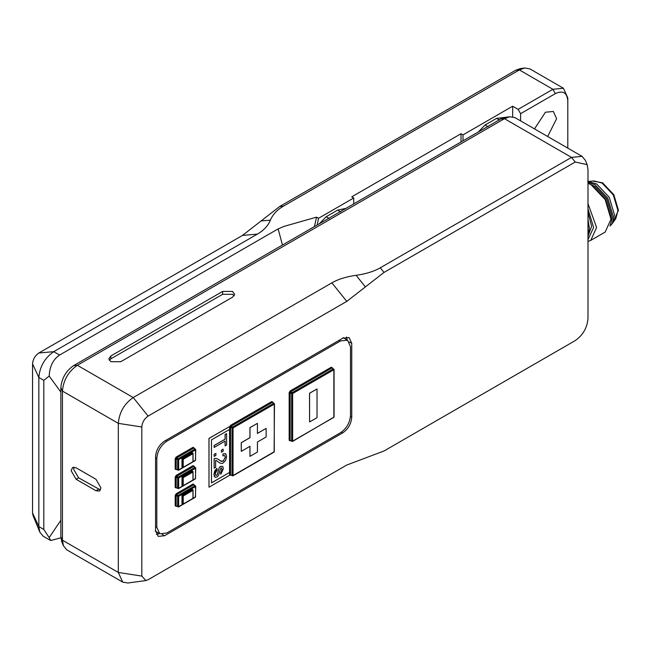 <?xml version="1.0" encoding="UTF-8"?>
<svg xmlns="http://www.w3.org/2000/svg" width="651" height="651" viewBox="0 0 651 651"><rect width="100%" height="100%" fill="white"/><g stroke="black" fill="none" stroke-linecap="round" stroke-linejoin="round"><path stroke-width="0.98" d="M319.381 223.724L326.135 216.767L337.592 210.159L346.063 208.32M509.782 116.749L505.29 117.359L500.741 119.019L73.612 365.618C65.922 370.989 61.674 378.353 60.86 387.703L60.86 536.806L61.707 541.575L63.424 545.774L62.439 540.2L62.439 391.088C63.383 380.168 68.355 371.566 77.339 365.284L504.468 118.685L509.782 116.749L515.006 117.644L582.051 156.354L571.513 157.396L575.24 162.026L587.153 164.622L587.991 169.39L587.991 318.502C587.178 327.844 582.93 335.208 575.24 340.579L384.025 450.98L346.78 465.034L148.111 579.732L145.865 580.554L141.812 576.094L141.812 426.983C142.219 422.369 144.319 418.731 148.111 416.079L133.211 397.541C124.227 403.823 119.263 412.425 118.311 423.353L118.311 572.457L122.681 582.108L127.897 583.003L145.865 580.554M478.314 131.966L485.068 125.008L496.518 118.401L506.706 117.164M461.006 141.959L461.006 133.74L351.743 196.822L353.729 197.969L353.729 203.893M353.729 197.969L318.551 218.28L317.2 224.986M314.417 226.589L316.557 217.133L318.551 218.28M282.453 245.045L278.14 228.883L284.031 226.385L316.557 217.133M461.006 133.74L462.999 134.887L462.999 140.811M518.123 109.368L520.605 113.665L555.376 93.598C562.863 90.18 567.005 92.572 567.794 100.767L567.794 148.119L567.794 97.894L563.424 88.251L552.894 89.293L518.123 109.368L512.663 106.211L462.999 134.887M283.454 206.139L279.727 206.473L515.641 70.267L519.368 69.942L283.454 206.139C277.114 209.809 272.769 214.472 270.417 220.119C268.057 225.767 263.712 230.43 257.381 234.1L53.748 351.662C44.764 357.944 39.792 366.546 38.848 377.474L32.55 363.901L32.55 513.012L32.965 515.364L39.825 532.152L38.848 526.578L38.848 377.474L43.812 380.339L43.812 529.45L49.175 537.604L60.86 520.247M278.14 228.883L59.607 355.047C53.162 359.311 49.688 366.31 49.175 376.058L43.812 380.339M49.175 537.604L50.664 540.525L60.893 537.824M60.86 392.057L49.175 376.058M50.664 540.525L43.21 536.229L39.825 532.152M279.727 206.473L242.481 235.426L38.848 352.997C35.048 355.649 32.949 359.287 32.55 363.901M555.376 93.598L552.894 89.293L519.368 69.942L524.682 67.997L529.906 68.892L563.424 88.251M524.682 67.997L520.19 68.615L515.641 70.267M534.487 128.89L545.44 112.232L553.342 111.451L556.613 118.685L547.662 136.498M567.794 100.767L567.794 97.894M520.605 113.665L520.605 120.874M512.663 106.211L512.663 116.789M587.991 219.851L589.399 228.509L587.991 235.548M589.391 228.216L587.991 219.395M587.991 236.15L591.629 226.361L587.991 212.364M587.991 208.971L593.614 227.508L587.991 239.535M587.991 241.44L590.774 240.365L596.601 227.508L587.991 203.633M587.991 183.256L591.132 184.778L605.178 199.613L610.996 219.192L605.178 232.049L590.774 240.365M610.996 219.192L610.996 217.467L605.617 199.361L592.622 185.641L591.132 184.778M610.996 219.224L611.501 214.887L606.699 198.734L595.104 186.503L591.1 184.762M610.182 225.23L612.99 215.75L607.749 198.124L595.104 184.778L587.991 182.378M609.922 226.027L612.062 223.854L614.479 214.887L609.238 197.269L596.601 183.924L587.991 181.499M612.062 223.854L615.813 218.557L617.954 210.59L613.299 194.926L602.061 183.061L594.086 180.929L587.633 181.523M613.795 220.591L618.45 210.297L613.795 194.633L602.557 182.776L592.613 181.068M575.24 162.026L384.025 272.427L346.78 301.38L148.111 416.079M341.515 432.069L342.8 432.817L164.5 535.757L158.185 536.383L155.565 530.598L155.565 456.611C156.134 450.061 159.113 444.902 164.5 441.126L342.8 338.186L349.123 337.56L351.743 343.346L351.743 417.332L350.458 416.591M342.8 432.817C348.195 429.042 351.174 423.882 351.743 417.332M156.354 534.381L159.373 533.527M347.252 340.017L346.478 336.982M156.801 527.294L156.801 458.475C157.436 451.192 160.748 445.463 166.737 441.272L340.571 340.912L347.593 340.213L350.498 346.649L350.498 415.468C349.872 422.751 346.56 428.48 340.571 432.671L166.737 533.031L159.715 533.73L156.801 527.294L155.565 526.578M209.004 487.184L208.955 438.408L229.616 426.535L209.004 438.432L209.004 487.184L229.616 475.279L229.616 472.414L211.485 482.879L211.485 439.864L229.616 429.4L229.616 426.535M211.437 482.855L229.616 472.414M220.844 474.294L223.366 468.712L222.748 466.417L220.779 466.376C219.493 466.791 218.565 468.736 217.987 472.195L217.475 474.294L216.661 475.287L215.758 475.352L215.221 473.725L217.092 469.941L216.856 468.346L214.7 470.95L213.967 474.457L214.342 476.442L215.383 477.329L216.807 477.012C218.207 476.459 219.143 474.514 219.623 471.194L220.958 467.979L222.121 469.558L220.64 472.683L220.844 474.294L220.591 472.65L222.072 469.526L220.909 467.947M214.952 477.167L213.919 474.424L216.856 468.346M215.733 475.336L216.612 475.263L217.426 474.262L217.93 472.17C218.516 468.704 219.444 466.767 220.73 466.344L222.691 466.393M214.171 447.44L214.122 445.504L225.067 439.189L225.067 434.461L226.54 433.615L225.116 434.494L225.116 439.213L214.171 445.536L214.171 447.44L225.116 441.118L225.116 445.862L226.589 445.015L226.589 433.647M225.116 445.862L225.067 441.085M214.171 456.4L214.122 454.374L215.904 453.397L214.171 454.398L214.171 456.4L215.904 455.399L215.904 453.397M221.438 452.201L221.389 450.175L223.171 449.206L221.438 450.199L221.438 452.201L223.171 451.2L223.171 449.206M223 453.926L222.886 455.855L223 453.926L225.547 453.698M219.713 462.934L216.523 460.648L219.761 462.959L221.722 463.488L223.187 462.991L225.645 460.371L226.638 456.538L225.718 453.812L223.049 453.95M214.171 468.224L214.122 458.719L215.18 458.312L217.426 458.817L215.229 458.345L214.171 458.752L214.171 468.224L215.636 467.377L215.636 460.347L216.547 460.664M220.429 460.965L223.179 461.128L225.327 457.189L224.693 455.562M220.958 467.979L221.641 467.931M222.886 455.855L224.709 455.57L225.376 457.222L223.228 461.16L221.389 461.396L217.401 458.8M194.055 448.205L195.544 449.304L195.544 449.874L195.048 449.011L195.544 449.304L195.544 460.2L195.544 459.622L195.544 460.2L193.062 461.632M194.055 447.872L193.062 447.294L176.177 457.043L176.673 457.905L176.177 458.768L177.666 459.622L178.162 458.768L178.659 459.622L177.666 459.622L177.666 469.949L178.659 469.949L176.462 469.493M195.048 460.485L195.544 460.2L195.048 460.485M181.987 458.564L182.728 458.996L192.965 453.088L192.965 461.689L183.224 467.312L183.224 459.28L192.965 453.657L192.216 452.657L181.987 458.564L181.987 467.166L182.728 467.597L178.162 470.234L177.666 469.949M194.055 466.555L195.544 467.654L195.544 468.224L195.048 467.369L195.544 467.654L195.544 478.55L195.544 477.972L195.544 478.55L193.062 479.982M194.055 466.222L193.062 465.644L176.177 475.393L176.673 476.255L176.177 477.118L177.666 477.972L178.162 477.118L178.659 477.972L177.666 477.972L177.666 488.299L178.659 488.299L176.462 487.843M195.048 478.835L195.544 478.55L195.048 478.835M181.987 476.914L182.728 477.346L192.965 471.438L192.965 480.039L183.224 485.662L183.224 477.631L192.965 472.016L192.216 471.007L181.987 476.914L181.987 485.516L182.728 485.947L178.162 488.584L177.666 488.299M194.055 484.905L195.544 486.004L195.544 486.582L195.048 485.719L195.544 486.004L195.544 496.9L195.048 497.185L195.544 496.331L195.544 496.9L193.062 498.332M181.987 495.265L182.728 495.696L192.965 489.788L192.965 498.389L183.224 504.012L183.224 495.981L192.965 490.366L192.216 489.357L181.987 495.265L181.987 503.866L182.728 504.297L178.162 506.934L177.666 506.649L178.659 506.649L176.462 506.193M194.055 484.572L193.062 483.994L176.177 493.751L176.673 494.605L176.177 495.468L177.666 496.331L178.162 495.468L178.659 496.331L177.666 496.331L177.666 506.649M272.777 402.464L274.266 403.563L274.266 404.141L273.77 403.278L274.266 403.563L274.266 451.737L274.266 451.167L274.266 451.737L232.545 475.824L232.049 475.539L233.042 475.539L230.853 475.084M272.777 402.131L271.784 401.561L230.56 425.355L231.056 426.218L230.56 427.08L232.049 427.943L232.545 427.08L233.042 427.943L232.049 427.943L232.049 475.539M273.77 452.03L274.266 451.737L273.77 452.03M241.285 451.338L241.236 442.704L249.927 437.692L249.927 427.65L257.381 423.353L249.976 427.683L249.976 437.716L241.285 442.737L241.285 451.338L249.976 446.317L249.976 456.359L257.43 452.054L257.43 442.021L266.121 437L266.121 428.399L257.43 433.42L257.43 423.378M257.381 433.387L266.121 428.399M249.976 456.359L249.927 446.293M332.376 368.059L331.383 367.148L290.159 390.95L290.655 391.812L290.159 392.667L291.648 393.529L292.144 392.667L292.641 393.529L291.648 393.529L291.648 441.134L292.641 441.134L290.452 440.678M332.376 367.725L332.376 368.295L331.88 368.01L333.865 369.158L333.865 369.727L333.369 368.873L333.865 369.158L333.865 417.332L292.144 441.419L291.648 441.134M333.865 417.332L333.865 416.754L333.865 417.332M309.575 421.946L309.526 393.245L317.029 388.972L309.575 393.269L309.575 421.946L317.029 417.649L317.029 388.972M183.224 459.28L182.728 458.996L182.728 467.597L192.965 461.689M183.224 467.312L182.728 467.597L183.224 467.312M183.224 477.631L182.728 477.346L182.728 485.947L192.965 480.039M183.224 485.662L182.728 485.947L183.224 485.662M183.224 495.981L182.728 495.696L182.728 504.297L192.965 498.389M183.224 504.012L182.728 504.297L183.224 504.012M76.094 479.266L71.13 470.665L72.587 467.451L76.094 467.8L95.966 479.266L100.929 487.868L99.473 491.082L95.966 490.74L76.094 479.266L78.584 477.834L73.612 469.233L74.051 467.125M73.612 365.618L77.339 365.284L133.211 397.541L331.88 282.843C338.235 279.189 346.308 276.675 356.089 275.316L365.398 286.904M500.741 119.019L504.468 118.685L571.513 157.396L380.298 267.789C373.943 271.451 365.87 273.957 356.089 275.316M120.793 361.704L110.865 361.704L108.807 358.831L110.865 355.967L222.609 291.445L232.545 291.445L234.604 294.317L232.545 297.181L120.793 361.704M122.681 582.108L66.801 549.851L63.424 545.774M100.49 489.975L78.584 477.834M109.262 360.263L110.865 358.831L222.609 294.317L232.545 294.317L234.148 295.749M587.153 164.622L585.436 160.423L582.051 156.354M329.113 218.492L326.135 216.767M337.592 210.159L340.571 211.876M488.047 126.733L485.068 125.008M496.518 118.401L499.496 120.118M59.607 355.047L53.748 351.662L38.848 352.997M43.812 529.45L38.848 526.578L32.55 513.012M261.1 220.949L270.417 220.119M242.481 235.426L257.381 234.1M164.5 535.757L162.123 534.381M349.367 341.978L351.743 343.346M230.56 425.355L229.567 427.08L230.56 427.08L230.56 474.677L229.567 474.677L230.56 475.254M176.177 475.393L175.184 477.118L175.184 487.436L176.177 488.014M290.159 390.95L289.166 392.667L289.166 440.271L290.159 440.841M176.177 493.751L175.184 495.468L175.184 505.794L176.177 506.364M176.177 457.043L175.184 458.768L175.184 469.086L176.177 469.664M229.567 429.375L229.567 472.382M156.801 458.475L155.565 457.759M166.737 441.272L165.492 440.556M340.571 340.912L339.326 340.196M194.055 448.441L193.062 447.294M175.184 469.086L176.177 469.086L176.177 458.768L175.184 458.768M195.048 449.011L178.162 458.768L176.673 457.905L193.559 448.157M178.659 469.949L178.659 459.622L195.544 449.874M194.055 466.791L193.062 465.644M175.184 487.436L176.177 487.436L176.177 477.118L175.184 477.118M195.048 467.369L178.162 477.118L176.673 476.255L193.559 466.507M178.659 488.299L178.659 477.972L195.544 468.224M194.055 485.141L193.062 483.994M175.184 505.794L176.177 505.794L176.177 495.468L175.184 495.468M195.048 485.719L178.162 495.468L176.673 494.605L193.559 484.857M178.659 506.649L178.659 496.331L195.544 486.582M272.777 402.709L271.784 401.561M273.77 403.278L232.545 427.08L231.056 426.218L272.281 402.416M233.042 475.539L233.042 427.943L274.266 404.141M289.166 440.271L290.159 440.271L290.159 392.667L289.166 392.667M332.376 368.295L331.383 367.148M333.369 368.873L292.144 392.667L290.655 391.812L331.88 368.01M292.641 441.134L292.641 393.529L333.865 369.727M60.86 387.703L62.439 391.088L118.311 423.353L141.812 426.983M60.86 536.806L62.439 540.2L118.311 572.457L141.812 576.094M346.78 301.38L331.88 282.843M380.298 267.789L384.025 272.427M95.966 490.74L98.447 489.3M110.865 355.967L110.865 358.831M222.609 291.445L222.609 294.317M589.399 228.509L589.399 227.931M159.715 533.73L155.247 531.143M347.593 340.213L343.126 337.633M176.323 469.338L178.512 470.266L195.398 460.517L195.748 449.589L193.852 448.157M176.323 487.689L178.512 488.624L195.398 478.867L195.748 467.939L193.852 466.507M176.323 506.047L178.512 506.974L195.398 497.226L195.748 486.289L193.852 484.857M230.706 474.929L232.895 475.865L274.12 452.063L274.47 403.856L272.566 402.416M290.305 440.524L292.494 441.451L334.069 417.047L334.069 369.442L332.165 368.01M182.98 467.573L193.062 461.746L193.062 453.316M182.98 485.923L193.062 480.096L193.062 471.666M182.98 504.273L193.062 498.454L193.062 490.016"/></g></svg>

